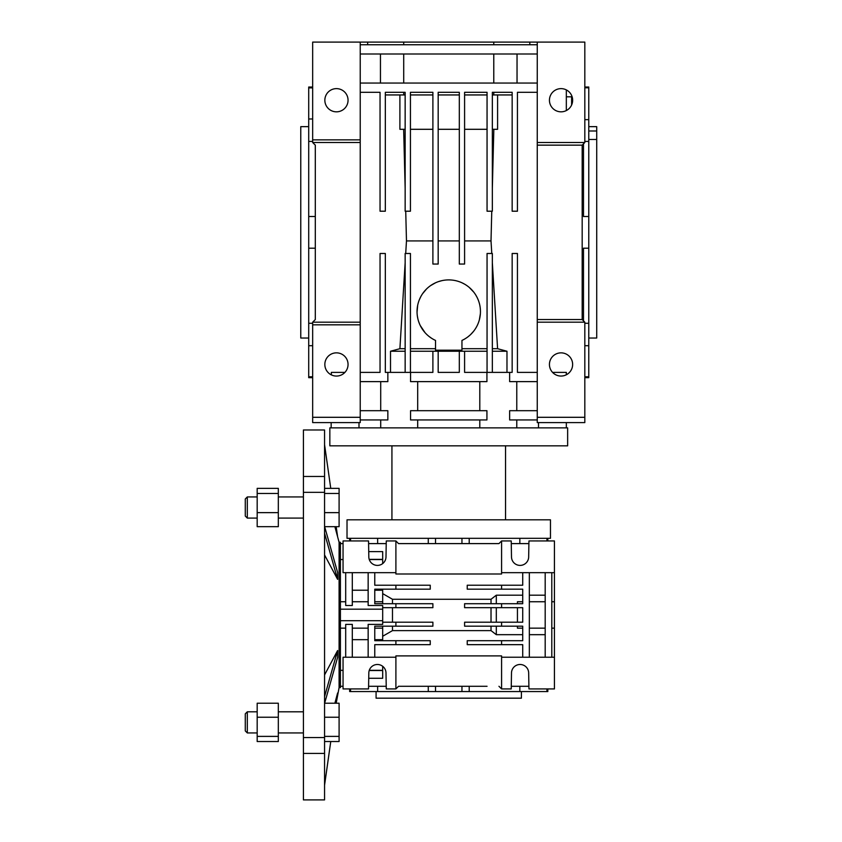 <?xml version="1.0" encoding="UTF-8"?>
<svg xmlns="http://www.w3.org/2000/svg" width="842" height="842" viewBox="0 0 842 842"><rect width="100%" height="100%" fill="white"/><g stroke="black" fill="none" stroke-linecap="round" stroke-linejoin="round"><path stroke-width="1.26" d="M537.259 410.696L509.642 410.696L509.642 419.947L537.259 419.947L537.259 142.508L584.822 142.508L584.822 42.1L360.229 42.1L360.229 139.867L312.666 139.867L312.666 142.508L315.308 145.15L315.308 319.539L312.666 322.181L312.666 422.589L360.229 422.589L360.229 419.947L387.846 419.947L387.846 410.696L360.229 410.696M312.666 139.867L312.666 42.1L360.229 42.1M403.707 44.742L403.707 42.1M493.78 44.742L493.78 42.1M537.259 142.508L537.259 42.1M572.644 100.23A11.599 11.599 0 0 0 555.236 90.189A11.599 11.599 0 0 0 555.236 110.27A11.599 11.599 0 0 0 572.644 100.23M348.051 100.23A11.599 11.599 0 0 0 330.643 90.189A11.599 11.599 0 0 0 330.643 110.27A11.599 11.599 0 0 0 348.051 100.23M360.229 139.867L360.229 142.508L312.666 142.508M537.259 44.742L360.229 44.742M537.259 53.993L360.229 53.993M517.041 83.053L517.041 53.993M537.259 92.304L517.441 92.304L517.441 211.205L512.157 211.205L512.157 92.304L492.338 92.304L492.338 211.205L487.055 211.205L487.055 92.304L464.595 92.304L464.595 264.051L459.311 264.051L459.311 92.304L438.177 92.304L438.177 264.051L432.893 264.051L432.893 92.304L410.433 92.304L410.433 211.205L405.149 211.205L405.149 92.304L385.331 92.304L385.331 211.205L380.047 211.205L380.047 92.304L360.229 92.304M360.229 83.053L537.259 83.053M497.59 94.946L497.59 129.3L492.338 129.3M492.338 188.334L493.833 129.3M491.781 253.484L491.012 240.928L491.76 211.205M497.59 348.704L492.338 262.693L492.338 348.704L497.59 348.704L506.979 351.24L506.979 372.385M537.259 145.15L582.18 145.15L584.822 142.508M399.897 94.946L399.897 129.3L405.149 129.3M360.229 142.508L360.229 322.181L312.666 322.181M405.149 262.693L399.897 348.704L390.509 351.24L390.509 372.385M405.728 211.205L406.476 240.928L405.707 253.484M403.655 129.3L405.149 188.334M380.447 83.053L380.447 53.993M493.78 83.053L493.78 53.993M410.433 187.429L410.433 211.205M432.893 264.051L432.893 250.2M464.595 250.2L464.595 264.051M491.012 240.928L464.595 240.928M432.893 240.928L406.476 240.928M435.535 348.704L410.433 348.704M431.704 338.358L429.115 336.505M427.641 335.274L426.999 334.695M425.094 332.737L420.221 325.465M419.495 323.854L418.495 321.128M417.895 318.939L417.285 315.561M417.043 312.235L417.674 305.288M419.274 299.91L420.779 296.668M422.547 293.742L426.494 289.017M430.578 285.617L435.535 282.786M438.387 281.638L441.85 280.66M462.121 282.859L464.637 284.175M469.268 287.438L473.751 292.121M475.783 295.047L476.982 297.194M477.751 298.805L478.509 300.699M480.224 307.793L480.414 310.13M480.382 313.666L479.34 319.918M477.614 324.728L477.256 325.486M476.172 327.506L475.046 329.317M473.625 331.264L470.731 334.453M469.636 335.453L467.626 337.084M466.647 337.779L464.795 338.958M487.055 372.385L487.055 253.484L487.055 348.704L461.953 348.704M459.311 240.928L438.177 240.928M487.055 253.484L492.338 253.484L492.338 372.385M506.979 351.24L492.338 351.24M487.055 351.24L464.595 351.24L464.595 372.385L512.157 372.385L512.157 253.484L517.441 253.484L517.441 372.385L537.259 372.385M537.259 319.539L582.18 319.539L582.18 145.15M492.338 94.946L512.157 94.946M537.259 322.181L584.822 322.181L582.18 319.539M584.822 322.181L584.822 422.589L537.259 422.589L537.259 419.947M549.437 364.46A11.599 11.599 0 0 1 566.834 354.408A11.599 11.599 0 0 1 566.834 374.501A11.599 11.599 0 0 1 549.437 364.46M324.844 364.46A11.599 11.599 0 0 1 342.252 354.408A11.599 11.599 0 0 1 342.252 374.501A11.599 11.599 0 0 1 324.844 364.46M385.331 94.946L405.149 94.946M360.229 322.181L360.229 419.947M360.229 372.385L380.047 372.385L380.047 253.484L385.331 253.484L385.331 372.385L432.893 372.385L432.893 351.24L410.433 351.24M405.149 351.24L390.509 351.24M405.149 348.704L399.897 348.704M405.149 372.385L405.149 253.484L410.433 253.484L410.433 372.385M403.707 83.053L403.707 53.993M403.707 94.946L403.707 92.304M410.433 94.946L432.893 94.946M432.893 129.3L410.433 129.3M438.177 94.946L459.311 94.946M459.311 129.3L438.177 129.3M464.595 94.946L487.055 94.946M487.055 129.3L464.595 129.3M493.78 94.946L493.78 92.304M435.535 340.431L435.535 350.177L461.953 350.177L461.953 340.431A31.712 31.712 0 0 0 473.657 291.995A31.712 31.712 0 0 0 423.831 291.995A31.712 31.712 0 0 0 435.535 340.431M410.559 372.385L410.559 381.626L486.929 381.626L486.929 372.385M464.595 351.24L438.177 351.24L438.177 372.385L459.311 372.385L459.311 351.24M438.177 351.24L432.893 351.24M509.642 372.385L509.642 381.626L537.259 381.626M479.793 381.626L479.793 410.696L479.793 381.626M486.929 419.947L486.929 410.696L410.559 410.696L410.559 419.947L486.929 419.947M479.793 419.947L479.793 427.873L479.793 419.947M537.259 417.306L584.822 417.306M552.573 372.385L566.329 372.385L566.329 374.785M360.229 324.823L312.666 324.823M360.229 417.306L312.666 417.306M331.348 374.879L331.348 372.385L344.915 372.385M387.846 372.385L387.846 381.626L360.229 381.626M417.695 419.947L417.695 427.873L417.695 419.947M417.695 381.626L417.695 410.696L417.695 381.626M538.491 422.589L538.491 427.873M584.822 87.779L588.779 87.779L588.779 87.021L584.822 87.021M584.822 377.669L588.779 377.669L588.779 376.795L584.822 376.795M588.779 376.795L588.779 345.704L584.822 345.704M588.779 345.704L588.779 323.275L584.822 323.275M583.495 320.855L583.495 248.201L588.779 248.201L588.779 216.489L583.495 216.489L583.495 143.824M588.779 216.489L588.779 141.414L584.822 141.414M588.779 141.414L588.779 119.659L584.822 119.659M566.329 110.555L566.329 89.905M358.997 422.589L358.997 427.873M588.779 87.779L588.779 119.659M588.779 323.275L588.779 248.201M312.666 87.021L308.709 87.021L308.709 87.884L312.666 87.884M312.666 118.985L308.709 118.985L308.709 87.884M308.709 118.985L308.709 141.414L312.666 141.414M588.779 130.994L596.715 130.994L596.715 338.031L588.779 338.031M588.779 139.477L596.715 139.477M588.779 126.647L596.715 126.647L596.715 130.994M566.329 96.809L571.613 96.809L571.613 105.008M312.666 376.795L308.709 376.795L308.709 377.669L312.666 377.669M308.709 376.795L308.709 141.414M315.308 216.489L308.709 216.489M312.666 323.275L308.709 323.275M312.666 345.704L308.709 345.704M315.308 248.201L308.709 248.201M308.709 338.031L300.773 338.031L300.773 126.647L308.709 126.647M391.93 519.819L391.93 445.839M347.02 519.819L550.468 519.819L550.468 538.312L347.02 538.312L347.02 519.819M329.843 427.873L567.645 427.873L567.645 445.839L329.843 445.839L329.843 427.873M551.794 601.735L554.436 601.735L554.436 540.953L528.944 540.953L528.671 556.815A8.588 8.588 0 0 1 520.082 565.403A8.588 8.588 0 0 1 511.494 556.815L511.22 540.953L501.59 540.953L498.948 543.606L487.055 543.606M554.436 601.735L554.436 688.924L528.944 688.924L528.671 673.074A8.588 8.588 0 0 0 520.082 664.485A8.588 8.588 0 0 0 511.494 673.074L511.22 688.924L501.59 688.924L501.59 657.223L554.436 657.223M554.436 572.665L501.59 572.665L501.59 540.953M501.59 572.665L501.59 573.991L395.898 573.991L395.898 540.953L386.267 540.953L385.994 556.815A8.588 8.588 0 0 1 377.405 565.403A8.588 8.588 0 0 1 368.817 556.815L368.543 540.953L343.052 540.953L343.052 572.665L395.898 572.665M382.689 593.631L392.488 599.272L491.023 599.272L496.306 595.199L522.724 595.199M374.764 590.221L382.689 590.221L382.689 601.735L374.764 601.735M522.724 657.223L522.724 644.667L501.59 644.667L501.59 640.699L522.724 640.699L522.724 626.174L501.59 626.174L501.59 622.206L464.595 622.206L464.595 626.174L501.59 626.174M529.334 572.665L529.334 657.223M522.724 572.665L522.724 585.222L501.59 585.222L501.59 589.179L467.236 589.179L467.236 585.222L501.59 585.222M519.84 603.714L522.724 603.714L522.724 589.179L501.59 589.179M522.724 603.714L464.595 603.714L464.595 607.671L501.59 607.671L501.59 603.714M501.59 607.671L522.724 607.671L522.724 622.206L501.59 622.206M545.184 595.199L529.334 595.199M551.794 657.223L551.794 572.665M545.184 657.223L545.184 572.665M545.184 634.679L529.334 634.679M382.689 636.257L392.488 630.616L491.023 630.616L496.306 634.679L496.306 626.174M374.764 639.667L382.689 639.667L382.689 626.174M395.898 657.223L395.898 688.924L386.267 688.924L385.994 673.074A8.588 8.588 0 0 0 377.405 664.485A8.588 8.588 0 0 0 368.817 673.074L368.543 688.924L343.052 688.924L343.052 657.223L395.898 657.223L395.898 655.897L501.59 655.897L501.59 657.223M522.724 634.679L496.306 634.679M528.902 686.283L511.262 686.283M395.898 688.924L398.54 686.283L487.055 686.283M528.902 543.606L511.262 543.606M498.948 543.606L398.54 543.606L395.898 540.953M382.689 607.671L395.898 607.671L395.898 603.714L374.764 603.714L374.764 589.179L430.251 589.179L430.251 585.222L374.764 585.222L374.764 572.665M382.689 603.714L382.689 601.735M491.023 630.616L491.023 626.174M491.023 622.206L491.023 607.671M491.023 603.714L491.023 599.272M392.488 599.272L392.488 603.714M392.488 607.671L392.488 622.206M392.488 626.174L392.488 630.616M496.306 603.714L496.306 595.199M501.59 644.667L467.236 644.667L467.236 640.699L501.59 640.699M374.764 657.223L374.764 644.667L430.251 644.667L430.251 640.699L374.764 640.699L374.764 626.174L432.893 626.174L432.893 622.206L395.898 622.206L395.898 626.174M498.948 686.283L501.59 688.924M519.84 686.283L519.84 691.566L349.662 691.566L349.662 688.924M546.942 688.924L546.942 691.566L519.84 691.566M547.826 688.924L547.826 691.566L546.942 691.566M546.942 540.953L546.942 538.312M519.84 538.312L519.84 543.606M369.27 559.551L382.689 559.551L382.689 563.582M369.206 559.362L382.689 559.362L382.689 551.615L368.722 551.615M368.585 543.606L386.225 543.606M398.54 543.606L402.508 543.606M343.052 543.606L340.41 543.606M368.154 590.221L352.303 590.221M395.898 585.222L395.898 589.179M340.41 609.187L382.689 609.187L382.689 605.503L368.154 605.503L368.154 572.665M343.052 559.541L340.41 559.541M345.694 572.665L345.694 605.503L352.303 605.503L352.303 572.665M395.898 603.714L432.893 603.714L432.893 607.671L395.898 607.671M382.689 622.206L395.898 622.206M517.441 603.714L517.441 601.735L522.724 601.735M496.306 607.671L496.306 622.206M517.441 622.206L517.441 607.671M522.724 628.153L517.441 628.153L517.441 626.174M368.154 657.223L368.154 624.375L382.689 624.375L382.689 609.187M395.898 640.699L395.898 644.667M368.154 639.667L352.303 639.667M345.694 657.223L345.694 624.375L352.303 624.375L352.303 657.223M343.052 670.337L340.41 670.337M369.206 670.516L382.689 670.516L382.689 678.273L368.722 678.273M369.27 670.327L382.689 670.327L382.689 666.306M368.585 686.283L386.225 686.283M398.54 686.283L402.508 686.283M343.052 686.283L340.41 686.283M469.215 686.283L469.215 691.566M469.215 538.312L469.215 543.606M461.953 543.606L461.953 538.312M435.535 543.606L435.535 538.312M428.273 538.312L428.273 543.606M377.648 538.312L377.648 543.606M350.546 540.953L350.546 538.312M340.41 620.701L382.689 620.701M350.546 688.924L350.546 691.566M377.648 686.283L377.648 691.566M428.273 686.283L428.273 691.566M435.535 686.283L435.535 691.566M461.953 686.283L461.953 691.566M521.409 691.566L521.409 698.176L376.079 698.176L376.079 691.566M519.84 622.206L522.724 622.206M339.094 687.609L340.41 687.609L340.41 542.28L339.094 542.28L339.094 687.609L336.19 703.217L337.621 693.071M324.559 476.456L324.559 429.988L303.415 429.988L303.415 476.456L324.559 476.456L324.559 753.422L303.415 753.422L303.415 799.9L324.559 799.9L324.559 753.422M334.884 703.217L337.621 692.966M339.094 542.28L334.884 526.671M324.559 526.387L337.621 572.497L337.621 579.359L324.559 554.952M324.559 674.926L337.621 650.519L337.621 657.392L324.559 703.502M324.559 785.186L329.496 750.348M337.621 536.912L336.179 526.671L337.621 536.817M324.559 444.65L330.759 488.36L324.559 444.692M257.178 711.806L247.316 711.806L247.316 732.94L257.178 732.94M247.316 711.806L245.285 713.827L245.285 730.919L247.316 732.94M257.178 496.938L247.316 496.938L247.316 518.083L257.178 518.083M247.316 496.938L245.285 498.969L245.285 516.051L247.316 518.083M257.178 488.36L257.178 526.671L278.323 526.671L278.323 488.36L257.178 488.36M278.323 493.486L257.178 493.486M278.323 512.641L257.178 512.641M257.178 717.237L257.178 741.528L278.323 741.528L278.323 703.217L257.178 703.217L257.178 717.237L278.323 717.237M278.323 736.392L257.178 736.392M324.633 526.671L339.094 526.671L339.094 488.36L324.559 488.36M339.094 512.641L324.559 512.641M339.094 493.486L324.559 493.486M324.633 703.217L339.094 703.217L339.094 717.237L324.559 717.237M339.094 717.237L339.094 741.528L324.559 741.528M339.094 736.392L324.559 736.392M337.621 579.359L324.559 533.249M324.559 696.629L337.621 650.519M324.559 492.338L303.415 492.338L303.415 476.456M303.415 753.422L303.415 737.55L324.559 737.55M303.415 492.338L303.415 737.55M367.659 42.1L367.659 44.742M529.828 42.1L529.828 44.742M516.778 427.873L516.778 419.947M516.778 410.696L516.778 381.626M380.71 427.873L380.71 419.947M380.71 410.696L380.71 381.626M566.329 427.873L566.329 422.589M331.159 427.873L331.159 422.589M505.547 519.819L505.547 445.839M551.794 628.153L554.436 628.153M547.826 540.953L547.826 538.312M545.184 601.735L529.334 601.735M545.184 628.153L529.334 628.153M382.689 628.153L374.764 628.153M349.662 540.953L349.662 538.312M340.41 601.735L345.694 601.735M352.303 601.735L368.154 601.735M340.41 628.153L345.694 628.153M352.303 628.153L368.154 628.153M330.759 741.528L324.559 785.239M303.415 711.806L278.323 711.806M303.415 732.94L278.323 732.94M303.415 496.938L278.323 496.938M303.415 518.083L278.323 518.083"/></g></svg>
